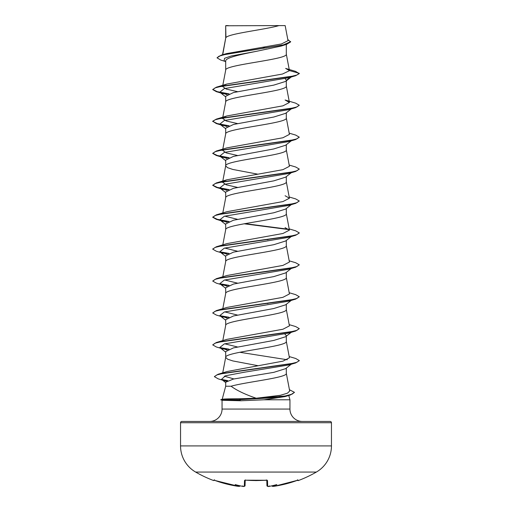 <?xml version="1.0" encoding="UTF-8"?>
<svg xmlns="http://www.w3.org/2000/svg" width="512" height="512" viewBox="0 0 512 512"><rect width="100%" height="100%" fill="white"/><g stroke="black" fill="none" stroke-linecap="round" stroke-linejoin="round"><path stroke-width="0.77" d="M272.954 486.394L274.438 486.246A120.429 120.384 -0 0 0 296.941 480.499L298.208 480.154L298.4 480.544A0.646 0.646 0 0 1 297.619 480.275M214.074 480.198A0.646 0.646 -154 0 1 213.792 480.154L213.6 480.544A120.73 120.73 0 0 1 195.635 472.064L316.365 472.064A30.182 30.182 0 0 0 331.456 445.92L331.456 422.739L180.544 422.739L180.544 445.92L331.456 445.92M195.635 472.064A30.182 30.182 0 0 1 180.544 445.92M298.4 480.544A120.73 120.73 0 0 0 316.365 472.064M267.834 486.349L269.485 486.323L269.434 485.888L269.485 486.33A120.57 120.115 -0 0 0 269.574 486.317A88.934 46.765 146.2 0 0 276.813 484.595A88.934 42.112 -143.3 0 1 272.608 486.317L272.608 486.323A0.646 0.646 175 0 1 272.55 486.33L272.608 486.317M243.302 486.387L242.656 486.342M289.427 389.709L294.477 392.352L290.381 394.989L285.069 396.582L264.109 399.789L240.819 400.762L222.189 400.294L220.806 399.661L239.424 399.661L240.941 398.746L256.192 398.227C245.05 394.406 236.678 390.4 231.072 386.221L225.696 386.221L222.195 399.283M331.456 422.739A1.299 1.299 0 0 0 330.157 421.44L181.843 421.44A1.299 1.299 0 0 0 180.544 422.739M302.31 421.44A12.371 12.371 0 0 1 289.946 409.069L222.054 409.069A12.371 12.371 0 0 1 209.69 421.44M222.182 399.328C222.784 398.963 229.037 398.771 240.941 398.746M288.787 395.469L289.946 399.789L289.946 409.069M222.054 400.256L222.054 409.069M264.109 399.789L289.946 399.789M291.258 364.23L285.606 368.653L273.76 372.358L233.472 379.034L225.696 382.202L225.696 386.221M286.304 368.102L286.304 373.338C287.942 377.632 245.997 381.926 231.072 386.221M225.933 25.766L278.938 25.6C265.446 29.6 228.454 33.6 225.933 37.594L225.696 25.766L225.696 38.15M222.707 54.733L225.696 38.234M225.126 61.389L220.755 60.058L217.011 57.824L219.13 56.141L225.184 54.458L286.65 44.339L281.158 46.074L256 51.411C239.77 54.63 225.286 57.837 225.696 61.05L225.696 70.15C223.821 64.826 288.179 59.507 286.304 54.189L286.304 44.448M222.714 85.773L225.696 70.15M291.258 76.998L285.606 81.421L273.715 85.133L233.446 92.57L225.696 96.288L225.696 101.984M286.304 80.87L286.304 86.106C288.179 91.424 223.821 96.742 225.696 102.061M291.258 108.915L285.606 113.338L273.715 117.05L233.446 124.486L225.696 128.198L225.696 133.978C223.821 128.659 288.179 123.341 286.304 118.022L286.304 112.787M291.258 140.832L285.606 145.248L273.696 148.966L233.459 156.397L225.696 160.115L225.696 165.811M286.304 144.704L286.304 149.933C288.179 155.251 223.821 160.57 225.696 165.888L227.52 167.667L232.787 169.44L257.728 174.157M291.258 172.742L285.606 177.165L273.722 180.877L233.446 188.314L225.696 192.026L225.696 197.805C223.821 192.486 288.179 187.168 286.304 181.85L286.304 176.614M222.803 212.941L225.696 197.805M291.258 204.659L285.606 209.082L273.696 212.794L233.446 220.23L225.696 223.942L225.696 229.638M286.304 208.531L286.304 213.76C288.179 219.085 223.821 224.403 225.696 229.722M291.258 236.57L285.613 240.992L273.715 244.71L233.459 252.141L225.696 255.859L225.696 261.555M286.304 240.442L286.304 245.677C288.179 250.995 223.821 256.314 225.696 261.632M291.258 268.486L285.606 272.909L273.722 276.621L233.446 284.058L225.696 287.77L225.696 293.466M286.304 272.358L286.304 277.594C288.179 282.912 223.821 288.23 225.696 293.549M291.258 300.403L285.606 304.826L273.683 308.544L233.453 315.968L225.696 319.686L225.696 325.382M286.304 304.275L286.304 309.504C288.179 314.822 223.821 320.141 225.696 325.466M291.258 332.314L285.606 336.736L273.722 340.448L233.453 347.885L225.696 351.603L225.696 357.299M286.304 336.186L286.304 341.421C288.179 346.739 223.821 352.058 225.696 357.376L227.52 359.149L232.787 360.922L257.798 365.658M262.733 47.347L266.214 47.962M285.203 78.669L286.304 80.326L290.253 77.299M267.002 239.584L267.878 239.744M267.002 303.411L267.878 303.571M284.851 334.061L286.304 335.642M245.197 480.218L245.056 485.626A0.646 0.64 -178.5 0 1 244.346 486.246L242.515 486.323A120.57 120.115 -0 0 1 242.426 486.317L242.566 485.888L242.426 486.317A88.934 46.765 -146.2 0 1 235.187 484.595A88.934 42.112 143.3 0 0 239.392 486.317L240.096 485.888A0.646 0.646 -175 0 0 240.115 485.818M271.904 485.888L272.55 486.33L271.904 485.888A0.646 0.646 175 0 1 271.885 485.818M217.011 57.824L221.114 55.2L226.349 53.638L281.453 43.962L288.019 40.666L285.158 25.6L281.67 25.6M278.938 25.6L285.152 25.6M225.696 61.837L224.134 60.602L224.557 58.304L231.187 56.006L256 51.411M286.65 44.339L290.662 41.894L287.808 39.539M225.696 26.195L225.862 25.6L228.301 25.6M227.149 94.707L219.782 92.205L224.307 88.595L288.717 77.76L295.661 75.699L299.296 73.606L295.546 71.36L285.638 68.429L289.427 70.566L286.291 54.029M221.114 55.2L283.053 45.024L290.662 41.626M223.162 85.69L226.906 84.038L216.339 87.2L289.606 76.806L296.8 75.072L299.296 73.338L289.427 70.566M256.192 398.227L280.326 395.315L287.456 393.184L289.69 391.053L286.291 373.171M233.914 378.944L224.288 376.154M289.197 356.557L295.661 358.47L299.296 360.57L296.858 362.285L289.811 363.994L218.042 374.272L227.219 371.488L283.014 361.133L289.427 357.779L286.291 341.261M237.459 346.963L224.71 343.802M289.197 324.64L295.661 326.56L299.296 328.653L296.8 330.387L289.606 332.122L216.339 342.515L226.906 339.354L282.938 329.235L289.427 325.869L286.291 309.344M237.459 315.053L224.71 311.885M289.197 292.73L295.661 294.643L299.296 296.742L296.8 298.47L289.606 300.205L216.339 310.598L226.906 307.437L282.925 297.325L289.427 293.952L286.291 277.427M237.459 283.136L224.71 279.974M289.197 260.813L295.661 262.726L299.296 264.826L296.8 266.56L289.6 268.294L216.339 278.688L226.912 275.52L282.931 265.408L289.427 262.042L286.291 245.517M237.459 251.219L224.71 248.058M289.197 228.902L295.661 230.816L299.296 232.909L296.8 234.643L289.606 236.378L216.339 246.771L226.906 243.61L282.931 233.491L289.421 230.125L285.082 227.648M237.459 219.309L224.71 216.147M289.197 196.986L295.661 198.899L299.296 200.998L296.8 202.726L289.606 204.461L216.339 214.854L226.906 211.693L282.925 201.581L289.427 198.208L285.094 195.738M237.459 187.392L226.291 184.826L222.579 182.253M223.168 181.434L226.912 179.782L282.912 169.67L289.421 166.298M237.459 155.482L226.298 152.909L222.573 150.336L222.662 149.875M289.197 133.158L295.661 135.072L299.296 137.171L296.8 138.899L289.6 140.634L216.339 151.027L226.906 147.866L282.925 137.754L289.427 134.381L286.291 117.856M237.466 123.565L226.304 120.998L222.579 118.426M223.168 117.606L226.912 115.949L282.931 105.837L289.427 102.464L285.094 99.994L295.661 103.155L299.296 105.254L296.8 106.989L289.606 108.717L216.339 119.117L212.704 121.21L216.339 123.571L228.57 125.971M237.459 91.648L226.298 89.082L222.573 86.509L222.662 86.048M226.906 84.038L282.47 74.035L289.44 70.701M299.296 105.254L295.661 107.616L288.717 109.677L224.301 120.512L219.782 124.122L227.149 126.618M299.296 137.171L295.661 139.533L288.717 141.587L224.301 152.422L219.782 156.038L227.149 158.534M289.197 165.069L295.661 166.989L299.296 169.082L295.661 171.443L288.71 173.504L224.307 184.339L219.782 187.949L227.149 190.451M299.296 200.998L295.661 203.36L288.717 205.421L224.307 216.25L219.782 219.866L227.149 222.362M292.154 235.872L291.494 236.275M299.277 233.043L295.661 235.27L288.717 237.331L224.301 248.166L219.782 251.776L227.149 254.278M299.296 264.826L295.661 267.187L288.717 269.248L224.307 280.083L219.782 283.693L227.149 286.189M299.296 296.742L295.661 299.104L288.717 301.165L224.307 311.994L219.782 315.61L227.149 318.106M299.296 328.653L295.661 331.014L288.717 333.075L224.301 343.91L219.782 347.52L227.149 350.022M239.75 352.275L287.29 359.757M292.154 363.526L291.494 363.93M299.277 360.704L295.661 362.931L288.717 364.992L244.653 372.166L225.562 375.757L221.517 379.347L226.381 381.28M295.661 75.699L222.394 86.099L215.2 87.827L212.704 89.562L216.339 91.661L228.57 94.054M295.661 107.616L222.394 118.01L215.2 119.744L212.704 121.478M295.661 139.533L222.4 149.926L215.2 151.661L212.704 153.389L216.339 155.488L228.57 157.882M295.661 171.443L222.394 181.843L215.2 183.571L212.704 185.306L216.339 187.398L228.57 189.798M295.661 203.36L222.394 213.754L215.2 215.488L212.704 217.222L216.339 219.315L223.283 221.376M220.506 220.314L228.57 221.715M244.122 223.789L289.178 229.632M295.661 235.27L222.4 245.67L215.2 247.398L212.704 249.133L216.339 251.232L223.283 253.293M220.506 252.23L228.57 253.626M295.661 267.187L222.4 277.581L215.2 279.315L212.704 281.05L216.339 283.142L223.283 285.203M220.506 284.147L228.57 285.542M295.661 299.104L222.394 309.498L215.2 311.232L212.704 312.966L216.339 315.059L223.283 317.12M220.506 316.058L228.57 317.459M295.661 331.014L222.394 341.414L215.2 343.142L212.704 344.877L216.339 346.976L223.29 349.037M220.506 347.974L228.57 349.37M295.661 362.931L223.674 373.235L216.781 374.95L214.406 376.672L218.266 378.88L225.28 380.966M222.419 379.891L227.27 380.8M290.381 394.989L278.259 397.459L239.424 399.661L285.05 396.006L292.026 394.176L294.477 392.352M216.339 87.2L212.704 89.562M212.723 89.427L217.261 91.648L229.069 93.862M212.723 121.344L217.261 123.565L229.069 125.779M216.339 151.027L212.704 153.389M212.723 153.261L217.261 155.475L229.069 157.696M299.296 169.082L296.8 170.816L289.6 172.55L216.339 182.944L212.704 185.306M212.723 185.171L217.261 187.392L229.069 189.606M216.339 214.854L212.704 217.222M212.723 217.088L217.261 219.302L229.069 221.523M244.998 223.629L288.838 229.306M216.339 246.771L212.723 248.998M219.846 251.827L229.069 253.44M216.339 278.688L212.704 281.05M219.846 283.744L229.069 285.35M216.339 310.598L212.704 312.966M219.846 315.654L229.069 317.267M216.339 342.515L212.704 344.877M219.846 347.571L229.069 349.178M218.042 374.272L214.426 376.538M221.69 379.469L227.718 380.614M220.806 399.923L239.424 399.923L240.819 400.762M213.792 480.154L215.059 480.499A120.429 120.384 0 0 0 237.562 486.246L239.392 486.317M245.139 480.166A0.646 0.608 -178.5 0 1 244.499 480.499L245.798 480.154A120.186 108.026 -0 0 0 266.202 480.154L267.501 480.499L267.654 486.246A0.646 0.64 -1.5 0 1 266.944 485.626L266.803 480.218M266.861 480.166A0.646 0.608 -1.5 0 0 267.501 480.499M297.971 480.186L274.445 486.253L272.166 486.24L274.445 486.253L296.941 480.499L297.971 480.186L297.395 479.834M239.392 486.323A0.646 0.646 -175 0 0 239.45 486.33L240.096 485.888M239.834 486.24L237.555 486.253L215.059 480.499L214.029 480.186L214.605 479.834M244.346 486.246L244.499 480.499M256 480.589L245.805 480.198L266.97 480.262L256 480.589M222.739 372.864L225.709 357.216M222.803 340.602L225.709 325.299M222.803 308.685L225.709 293.389M222.803 276.768L225.709 261.472M222.803 244.858L225.709 229.562M289.427 230.125L286.291 213.6M289.427 198.208L286.291 181.69M222.573 182.253L222.662 181.792M222.714 181.517L225.709 165.728M289.427 166.298L286.291 149.773M222.714 149.6L225.709 133.818M222.573 118.426L222.662 117.965M222.714 117.69L225.709 101.901M289.427 102.464L286.291 85.946M222.534 54.778L225.709 38.074M223.283 93.722L216.339 91.661M223.29 125.632L216.339 123.571M223.283 157.549L216.339 155.488M223.283 189.459L216.339 187.398M219.782 92.205L225.696 96.832M219.782 124.122L225.696 128.742M219.782 156.038L225.696 160.659M219.782 187.949L225.696 192.576M219.782 219.866L225.696 224.486M219.782 251.776L225.696 256.403M219.782 283.693L225.696 288.314M219.782 315.61L225.696 320.23M219.782 347.52L225.696 352.147M221.517 379.347L225.696 382.592M226.912 179.776L216.339 182.944M226.912 115.949L216.339 119.117M222.336 399.245L220.806 399.661M269.446 486.336L269.434 486.336C268.237 486.694 267.405 486.458 266.944 485.626L268.083 486.394M266.79 479.91L266.97 480.262M245.21 479.91L245.03 480.262L245.805 480.198M243.891 486.394L242.554 486.336C243.763 486.694 244.595 486.458 245.056 485.626L245.056 485.626M213.6 480.544L214.413 480.224M215.059 480.499L238.874 486.394"/></g></svg>

